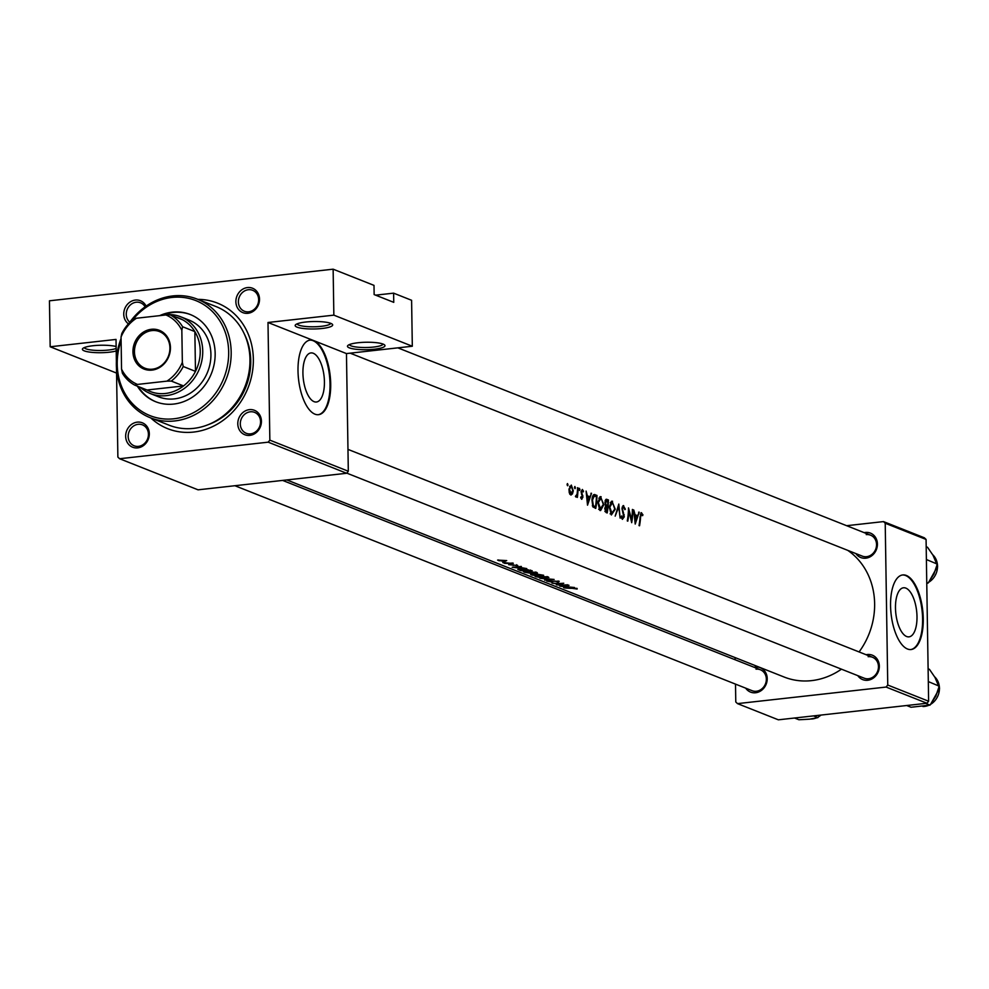 <?xml version="1.0" encoding="UTF-8"?>
<svg xmlns="http://www.w3.org/2000/svg" width="989" height="989" viewBox="0 0 989 989"><rect width="100%" height="100%" fill="white"/><g stroke="black" fill="none" stroke-linecap="round" stroke-linejoin="round"><path stroke-width="1.48" d="M358.055 342.738A18.766 3.733 -0.9 0 1 384.585 344.938A18.766 3.733 -0.9 0 1 374.411 349.216A18.766 3.733 -0.9 0 1 354.717 349.105A18.766 3.733 -0.9 0 1 347.856 345.507A18.766 3.733 -0.9 0 1 358.055 342.738M349.352 344.605A16.887 3.363 179.1 0 0 373.558 347.065A16.887 3.363 179.1 0 0 383.064 344.073M305.749 322.018A18.766 3.733 -0.9 0 1 332.279 324.207A18.766 3.733 -0.9 0 1 322.093 328.484A18.766 3.733 -0.9 0 1 302.411 328.373A18.766 3.733 -0.9 0 1 295.55 324.775A18.766 3.733 -0.9 0 1 305.749 322.018M297.046 323.873A16.887 3.363 179.1 0 0 321.252 326.333A16.887 3.363 179.1 0 0 330.746 323.341M116.208 350.971A18.766 3.733 -0.9 0 1 109.334 352.208A18.766 3.733 -0.9 0 1 89.653 352.096A18.766 3.733 -0.9 0 1 82.779 348.499A18.766 3.733 -0.9 0 1 92.991 345.73A18.766 3.733 -0.9 0 1 116.133 346.496M84.288 347.596A16.887 3.363 179.1 0 0 108.493 350.044A16.887 3.363 179.1 0 0 116.17 348.437M906.616 636.508A24.688 10.471 83.6 0 0 908.978 636.854A24.688 10.471 83.6 0 0 916.89 613.872A24.688 10.471 83.6 0 0 905.862 588.121A24.688 10.471 83.6 0 0 903.501 587.775A24.688 10.471 83.6 0 0 895.589 610.757A24.688 10.471 83.6 0 0 906.616 636.508M907.494 649.007A37.52 15.923 83.6 0 0 911.079 649.526A37.52 15.923 83.6 0 0 923.096 614.614A37.52 15.923 83.6 0 0 906.344 575.462A37.52 15.923 83.6 0 0 902.759 574.943A37.52 15.923 83.6 0 0 890.73 609.867A37.52 15.923 83.6 0 0 907.494 649.007M910.733 649.563A37.52 15.923 83.6 0 0 922.403 614.28A37.52 15.923 83.6 0 0 905.664 575.549A37.52 15.923 83.6 0 0 902.425 574.992M314.057 401.658A24.688 10.471 83.6 0 0 316.406 402.004A24.688 10.471 83.6 0 0 324.318 379.034A24.688 10.471 83.6 0 0 313.29 353.271A24.688 10.471 83.6 0 0 310.942 352.925A24.688 10.471 83.6 0 0 303.03 375.907A24.688 10.471 83.6 0 0 314.057 401.658M116.479 368.007L117.876 457.091L119.595 458.735L268.192 442.17L269.849 440.142L348.313 471.246L346.459 353.58L313.773 340.624A37.52 15.923 83.6 0 0 310.187 340.105A37.52 15.923 83.6 0 0 298.171 375.016A37.52 15.923 83.6 0 0 314.922 414.156A37.52 15.923 83.6 0 0 318.507 414.688A37.52 15.923 83.6 0 0 330.536 379.764A37.52 15.923 83.6 0 0 313.773 340.624L267.994 322.488L333.849 315.145L333.132 269.181L374.003 285.376L374.139 294.574L393.758 302.35L393.61 293.152L375.622 295.155M318.161 414.712A37.52 15.923 83.6 0 0 329.832 379.442A37.52 15.923 83.6 0 0 313.093 340.698A37.52 15.923 83.6 0 0 309.854 340.142M128.422 323.873A13.129 11.608 111.6 0 1 124.33 309.977A13.129 11.608 111.6 0 1 135.369 300.063A13.129 11.608 111.6 0 1 146.112 306.133M145.111 306.837A11.262 9.939 -68.4 0 0 140.537 302.795A11.262 9.939 -68.4 0 0 136.21 302.226A11.262 9.939 -68.4 0 0 126.852 310.398A11.262 9.939 -68.4 0 0 129.794 322.253M247.485 287.564A13.129 11.608 111.6 0 1 259.514 299.123A13.129 11.608 111.6 0 1 247.893 313.303A13.129 11.608 111.6 0 1 235.877 301.756A13.129 11.608 111.6 0 1 247.485 287.564M248.684 311.795A11.262 9.939 -68.4 0 0 258.438 302.065A11.262 9.939 -68.4 0 0 252.652 290.296A11.262 9.939 -68.4 0 0 248.338 289.728A11.262 9.939 -68.4 0 0 238.584 299.469A11.262 9.939 -68.4 0 0 244.357 311.226A11.262 9.939 -68.4 0 0 248.684 311.795M249.413 409.644A13.129 11.608 111.6 0 1 261.43 421.19A13.129 11.608 111.6 0 1 249.809 435.383A13.129 11.608 111.6 0 1 237.793 423.824A13.129 11.608 111.6 0 1 249.413 409.644M250.6 433.862A11.262 9.939 -68.4 0 0 260.354 424.133A11.262 9.939 -68.4 0 0 254.581 412.364A11.262 9.939 -68.4 0 0 250.254 411.807A11.262 9.939 -68.4 0 0 240.5 421.537A11.262 9.939 -68.4 0 0 246.286 433.306A11.262 9.939 -68.4 0 0 250.6 433.862M137.286 422.142A13.129 11.608 111.6 0 1 149.314 433.689A13.129 11.608 111.6 0 1 137.694 447.881A13.129 11.608 111.6 0 1 125.665 436.322A13.129 11.608 111.6 0 1 137.286 422.142M138.485 446.36A11.262 9.939 -68.4 0 0 148.226 436.631A11.262 9.939 -68.4 0 0 142.453 424.862A11.262 9.939 -68.4 0 0 138.139 424.306A11.262 9.939 -68.4 0 0 128.385 434.035A11.262 9.939 -68.4 0 0 134.158 445.804A11.262 9.939 -68.4 0 0 138.485 446.36M753.989 667.229A13.129 11.608 111.6 0 1 755.188 667.031A13.129 11.608 111.6 0 1 767.217 678.578A13.129 11.608 111.6 0 1 755.596 692.757A13.129 11.608 111.6 0 1 745.694 688.159M234.9 485.723L752.06 690.681A11.262 9.939 -68.4 0 0 756.387 691.249A11.262 9.939 -68.4 0 0 766.141 681.52A11.262 9.939 -68.4 0 0 760.356 669.751A11.262 9.939 -68.4 0 0 756.041 669.182M866.104 654.73A13.129 11.608 111.6 0 1 867.316 654.533A13.129 11.608 111.6 0 1 879.332 666.079A13.129 11.608 111.6 0 1 867.724 680.259A13.129 11.608 111.6 0 1 857.809 675.66M346.768 473.125L864.188 678.182A11.262 9.939 -68.4 0 0 868.503 678.751A11.262 9.939 -68.4 0 0 878.257 669.021A11.262 9.939 -68.4 0 0 872.483 657.252A11.262 9.939 -68.4 0 0 868.157 656.684M864.188 532.651A13.129 11.608 111.6 0 1 865.4 532.453A13.129 11.608 111.6 0 1 877.416 544.012A13.129 11.608 111.6 0 1 865.808 558.192A13.129 11.608 111.6 0 1 855.893 553.593M350.18 353.172L862.272 556.115A11.262 9.939 -68.4 0 0 866.587 556.683A11.262 9.939 -68.4 0 0 876.341 546.942A11.262 9.939 -68.4 0 0 870.567 535.185A11.262 9.939 -68.4 0 0 866.24 534.616M197.837 299.358A67.549 59.674 111.6 0 1 253.32 362.555A67.549 59.674 111.6 0 1 193.597 432.069A67.549 59.674 111.6 0 1 150.823 417.964M208.222 424.664A61.911 54.692 -68.4 0 0 244.234 333.788M559.811 586.168L574.448 587.491L569.219 587.12L566.635 586.094L569.021 585.34L559.811 586.168M558.352 581.087L558.377 582.175L559.218 581.309L546.732 581.062L550.91 581.903L554.878 581.062L558.377 582.175L559.218 581.309M558.006 581.025L557.289 582.002M535.692 575.981L535.704 576.686L544.964 578.318L548.116 576.908L534.95 576.228M548.846 577.489L548.116 576.908M524.257 571.444L524.269 572.161L533.516 573.793L536.668 572.371L523.515 571.691M537.41 572.952L536.668 572.371M504.625 563.322A71.295 62.987 -68.4 0 0 513.279 563.248L512.759 563.038A71.295 62.987 111.6 0 1 509.854 563.211L502.783 562.543L505.379 563.186A71.295 62.987 111.6 0 1 504.106 563.124L504.613 563.149M508.853 564.632L517.754 565.498L508.692 564.682M516.691 564.707L516.617 565.411M564.138 587.874A71.295 62.987 -68.4 0 0 572.025 588.294L577.131 589.048L577.106 588.406L571.63 588.096A71.295 62.987 111.6 0 1 563.631 587.676L564.138 587.738M577.119 588.406L577.131 589.048L577.106 588.406M512.141 567.266L526.766 568.601L518.953 567.192L521.339 566.45L512.141 567.266M497.751 560.071L504.427 561.641L506.714 560.578L497.591 560.108M532.193 570.752L521.735 569.083L517.816 569.392L520.35 570.517A71.295 62.987 -68.4 0 0 532.193 570.752M531.798 575.054A71.295 62.987 -68.4 0 0 543.641 575.277L536.903 574.127L530.685 574.621L536.298 575.252A71.295 62.987 111.6 0 1 532.502 574.992L531.798 574.708L532.329 574.213M531.798 574.176L530.673 574.127M544.704 580.172L554.124 579.443L539.796 578.231L551.59 579.579L544.704 579.987M568.143 584.994L567.624 584.783A71.295 62.987 111.6 0 1 558.328 584.82L563.742 583.25A71.295 62.987 111.6 0 1 551.899 583.028L552.406 583.226A71.295 62.987 -68.4 0 0 561.727 583.609L556.3 584.771A71.295 62.987 -68.4 0 0 568.143 584.994M286.835 479.937L784.203 677.057A71.295 62.987 -68.4 0 0 811.561 680.63A71.295 62.987 -68.4 0 0 841.454 669.17M859.082 651.936A71.295 62.987 -68.4 0 0 847.758 550.366M635.21 524.071L639.215 512.154L637.633 515.739L635.037 514.713L633.788 510.003L635.21 524.071M622.934 505.75L623.688 505.663L621.957 508.519L623.762 516.691L622.662 518.026L621.809 515.899L621.216 516.518L622.365 519.349L624.282 516.839L622.464 508.742L623.663 506.998L624.85 509.644L625.357 509.187L623.293 505.614M622.168 507.085L623.663 506.998M621.562 518.211L622.909 518.063L621.537 518.149M611.35 514.985L615.269 509.224L611.882 501.163L609.249 506.9L611.35 514.985M599.903 510.448L600.595 510.547L603.822 504.687L600.434 496.626L597.801 502.363L599.903 510.448M587.528 505.181L591.533 493.264L589.951 496.837L587.367 495.81L586.106 491.113L587.528 505.181M579.492 490.495L579.542 488.343L579.492 490.495L579.999 489.604L579.084 489.703M579.331 488.368L579.047 489.234M574.955 488.69L574.992 486.539L574.955 488.69L575.462 487.8L574.535 487.911M574.782 486.563L574.498 487.429M567.538 485.76L567.587 483.609L567.538 485.76L568.045 484.87L567.13 484.969M567.377 483.621L567.093 484.486M570.641 494.908L572.421 493.956L573.311 490.816L571.321 485.08L568.972 489.098L569.244 492.707L571.172 494.995M575.821 496.96L577.032 495.798A71.295 62.987 111.6 0 1 576.859 497.207L577.366 497.405A71.295 62.987 -68.4 0 0 578.033 487.911L577.527 487.713A71.295 62.987 111.6 0 1 577.428 490.878L577.106 494.104L575.413 496.466L576.031 496.997M577.032 495.798L575.672 495.872M581.569 499.247L582.929 497.158L581.569 491.854L582.36 490.618L583.151 491.941L583.522 491.199L582.348 489.456L581.05 491.694L582.41 497.01L581.717 498.073L581.112 496.787L580.667 497.467L581.841 499.284M582.41 497.01L580.877 498.172M593.412 494.908L595.193 494.71C593.412 494.006 592.337 495.736 591.954 499.865L592.856 506.788L595.749 508.433A71.295 62.987 -68.4 0 0 596.96 495.415L594.129 494.525M605.861 499.445L606.863 499.334L604.909 502.276L605.75 506.047L604.761 508.556L606.072 512.525L607.197 512.97A71.295 62.987 -68.4 0 0 608.408 499.94L606.319 499.247M620.103 518.088L618.817 504.069L615.183 516.147L618.78 506.825L620.103 518.088M632.898 509.656L632.391 509.446A71.295 62.987 111.6 0 1 631.625 519.658L628.497 507.913A71.295 62.987 111.6 0 1 627.286 520.943L627.805 521.141A71.295 62.987 -68.4 0 0 628.942 510.868L631.687 522.687A71.295 62.987 -68.4 0 0 632.898 509.656L632.391 509.718M640.921 512.834L641.577 512.759L640.093 516.765A71.295 62.987 111.6 0 1 639.03 525.592L639.537 525.789A71.295 62.987 -68.4 0 0 640.588 517.099L641.527 514.07L642.603 515.677L642.937 514.799L641.231 512.698M640.316 514.169L641.527 514.07M116.554 373.076L50.167 346.768L49.45 300.804L333.132 269.181M116.381 361.64L116.022 339.425L50.167 346.768M735.507 684.116L735.779 701.967L737.497 703.624L778.368 719.819L926.965 703.253L886.095 687.058L887.751 685.031L928.622 701.226L926.075 539.438L885.217 523.243L883.498 521.599L924.356 537.793L926.075 539.438M887.751 685.031L885.217 523.243M846.646 525.703L883.498 521.599M735.124 659.75L735.087 657.586M737.497 703.624L886.095 687.058M928.622 701.226L926.965 703.253M269.849 440.142L267.994 322.488M393.61 293.152L411.597 300.285L412.314 346.237L346.459 353.58M119.595 458.735L198.06 489.827L346.657 473.274L268.192 442.17M348.313 471.246L346.657 473.274M333.849 315.145L412.314 346.237M569.862 494.253L572.421 493.956M569.689 493.956L571.172 493.795L569.491 489.295L571.308 486.242L572.792 490.606L570.789 493.746L569.639 493.87M569.553 486.341L571.308 486.242M582.904 491.273L583.522 491.199M581.47 494.129L582.249 494.043M582.224 495.687L582.867 495.625M586.996 497.17L589.951 496.837M590.903 493.326L591.533 493.264M587.985 502.635L587.54 497.257L589.58 498.06L587.441 502.696M592.807 495.872L596.96 495.415M596.429 496.527A71.295 62.987 111.6 0 1 595.465 506.887L593.363 505.663L592.473 500.075L594.278 495.922L592.72 496.095L596.429 496.527M593.165 507.147L595.465 506.887M592.349 505.775L593.363 505.663M599.791 496.886L601.139 496.738M598.741 509.384L600.694 509.162L598.32 502.573L601.139 498.06L603.315 504.489L600.113 509.088L598.666 509.248M598.815 498.172L601.139 498.06M605.305 500.286L608.408 499.94M606.9 511.424L605.28 508.742L607.469 507.221A71.295 62.987 111.6 0 1 606.9 511.424L605.045 511.634M604.909 511.288L606.208 511.14M605.12 507.073L607.122 507.085M607.592 505.886L606.195 505.181L605.429 502.486L607.864 501.064A71.295 62.987 111.6 0 1 607.592 505.886L605.688 506.096M605.305 505.28L606.195 505.181M605.144 500.755L607.135 500.78M611.227 501.423L612.574 501.262M610.188 513.921L612.129 513.699L609.768 507.11L612.587 502.597L614.75 509.026L611.561 513.625L610.114 513.786M610.262 502.696L612.587 502.597M618.162 506.9L618.78 506.825M622.155 507.159L623.107 507.06M623.589 514.799L624.22 514.725M634.678 516.06L637.633 515.739M638.585 512.228L639.215 512.154M635.667 521.537L635.222 516.147L637.262 516.963L635.123 521.599M642.195 514.873L642.937 514.799M640.316 514.206L641.218 514.107M514.49 567.525L520.053 568.119L514.49 567.29M513.155 564.682L513.167 565.461M498.827 560.714L505.651 560.652L503.92 561.443L498.431 559.984M530.463 570.06L530.475 570.628A71.295 62.987 111.6 0 1 521.055 570.455L519.151 569.071M519.225 569.627L527.879 569.738L530.475 570.628M525.456 572.285L527.965 571.605L535.482 572.483L532.997 573.583L525.456 572.285L524.862 571.407M535.469 572.038L536.087 572.94L536.075 572.174M535.939 574.176L535.951 575.104M536.236 574.72L541.91 575.165A71.295 62.987 111.6 0 1 537.509 575.277L536.137 574.164M536.903 576.822L539.401 576.142L546.917 577.007L544.444 578.12L536.903 576.822L536.298 575.944M546.917 576.562L547.535 577.477L547.523 576.711M552.381 581.149L552.394 581.891M562.172 586.415L567.735 587.021L562.16 586.18M137.347 386.167A46.903 41.439 -68.4 0 0 155.669 401.719A46.903 41.439 -68.4 0 0 215.157 353.407A46.903 41.439 -68.4 0 0 190.222 314.502A46.903 41.439 -68.4 0 0 159.649 315.652M138.163 386.489A46.903 41.439 -68.4 0 0 156.077 401.88M121.103 340.624A61.911 54.692 -68.4 0 0 117.221 364.323A61.911 54.692 -68.4 0 0 173.903 418.78A61.911 54.692 -68.4 0 0 228.669 351.899A61.911 54.692 -68.4 0 0 193.325 299.667A61.911 54.692 -68.4 0 0 132.786 319.719M129.336 322.896A63.791 56.348 111.6 0 1 197.268 299.135A63.791 56.348 111.6 0 1 231.179 352.035A63.791 56.348 111.6 0 1 150.266 417.741A63.791 56.348 111.6 0 1 116.356 364.83A63.791 56.348 111.6 0 1 121.066 338.448M150.266 417.741L169.057 425.183A63.791 56.348 -68.4 0 0 249.97 359.489A63.791 56.348 -68.4 0 0 216.059 306.578L197.268 299.135M160.366 315.578A41.278 36.469 111.6 0 1 180.802 316.826L188.973 320.065A41.278 36.469 111.6 0 1 210.917 354.297A41.278 36.469 111.6 0 1 158.561 396.812L150.377 393.573A41.278 36.469 111.6 0 1 140.512 387.416M190.63 314.675A46.903 41.439 -68.4 0 0 162.505 315.108M926.199 546.732L927.521 547.263L933.641 556.164L937.288 564.101L926.396 559.527M926.755 582.521L928.09 583.053L926.767 583.399M937.288 564.101L933.925 574.065L928.09 583.053M813.527 715.9L817.878 717.618L809.62 719.164L798.902 719.745L794.55 718.014M819.733 715.208L817.878 717.618M928.312 681.594L939.216 686.168L935.841 696.132L930.006 705.12L911.017 707.246L906.666 705.516M925.642 703.402L930.006 705.12M928.115 668.811L929.437 669.33L935.557 678.244L939.216 686.168M170.442 347.596A20.831 18.395 111.6 0 1 152.022 370.096A20.831 18.395 111.6 0 1 132.946 351.775A20.831 18.395 111.6 0 1 151.379 329.288A20.831 18.395 111.6 0 1 170.442 347.596M134.455 351.861A19.706 17.406 -68.4 0 0 144.926 368.192A19.706 17.406 -68.4 0 0 169.91 347.905A19.706 17.406 -68.4 0 0 159.439 331.575A19.706 17.406 -68.4 0 0 134.455 351.861M171.295 381.074L166.931 381.136A37.52 33.144 -68.4 0 0 182.347 362.333L183.225 366.511A39.399 34.813 111.6 0 1 171.295 381.074L183.558 385.933A39.399 34.813 -68.4 0 1 147.027 390L183.558 385.933A39.399 34.813 -68.4 0 0 195.476 371.37A39.399 34.813 -68.4 0 0 200.235 350.922A39.399 34.813 -68.4 0 0 194.858 331.599A39.399 34.813 -68.4 0 0 182.52 319.744A39.399 34.813 -68.4 0 0 172.902 316.48M180.802 316.826A41.278 36.469 111.6 0 1 202.733 351.058A41.278 36.469 111.6 0 1 150.377 393.573M183.225 366.511L195.476 371.37L194.858 331.599L182.594 326.741L181.84 330.277A37.52 33.144 -68.4 0 0 165.892 314.959L136.457 318.235A37.52 33.144 -68.4 0 0 121.054 337.051L121.548 369.107A37.52 33.144 -68.4 0 0 137.496 384.424L166.931 381.136M182.347 362.333L181.84 330.277M165.892 314.959L170.256 314.885A39.399 34.813 111.6 0 1 182.594 326.741M182.52 319.744L170.256 314.885M121.054 337.051L121.808 333.516A39.399 34.813 111.6 0 1 133.725 318.953L136.457 318.235M137.496 384.424L134.764 385.141A39.399 34.813 111.6 0 1 122.426 373.286L121.548 369.107M147.027 390L134.764 385.141M592.992 506.961L595.057 506.727M605.676 505.935L607.258 505.75M622.749 512.661L623.466 512.586M928.733 582.237A16.887 14.922 -68.4 0 0 937.523 566.116A16.887 14.922 -68.4 0 0 932.887 554.903M810.955 719.003A16.887 14.922 -68.4 0 0 815.554 718.199M818.521 716.802A16.887 14.922 -68.4 0 0 820.919 715.072M923.071 706.505A16.887 14.922 -68.4 0 0 927.67 705.701M930.649 704.304A16.887 14.922 -68.4 0 0 939.439 688.183A16.887 14.922 -68.4 0 0 934.803 676.971M581.841 498.097L580.877 498.196M872.483 657.252L347.967 449.377M932.85 554.841L937.634 566.202L928.597 582.41M282.594 480.407L760.356 669.751M810.819 719.028L815.999 718.101M818.398 716.976L821.093 715.059M397.875 347.856L870.567 535.185M922.947 706.529L928.127 705.602M930.513 704.477L939.55 688.282L934.766 676.921"/></g></svg>
